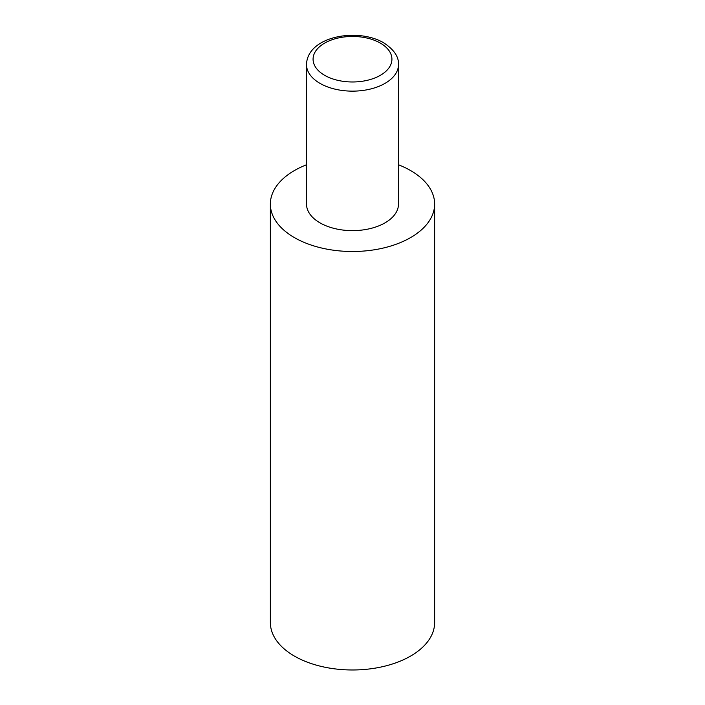 <?xml version="1.0" encoding="UTF-8"?>
<svg xmlns="http://www.w3.org/2000/svg" width="705" height="705" viewBox="0 0 705 705"><rect width="100%" height="100%" fill="white"/><g stroke="black" fill="none" stroke-linecap="round" stroke-linejoin="round"><path stroke-width="1.06" d="M398.492 164.785A82.133 47.42 180 0 1 410.583 170.548A82.133 47.42 180 0 1 434.632 204.08A82.133 47.42 180 0 1 383.934 247.887A82.133 47.42 180 0 1 294.417 237.611A82.133 47.42 180 0 1 270.368 204.08A82.133 47.42 180 0 1 306.508 164.785M434.632 204.08L434.632 622.559A82.133 47.42 180 0 1 383.934 666.366A82.133 47.42 180 0 1 294.417 656.091A82.133 47.42 180 0 1 270.368 622.559L270.368 204.08M398.492 64.587L398.492 204.08A45.992 26.552 180 0 1 370.099 228.614A45.992 26.552 180 0 1 319.973 222.85A45.992 26.552 180 0 1 306.508 204.08L306.508 64.587A45.992 26.552 180 0 0 319.973 83.357A45.992 26.552 180 0 0 370.099 89.121A45.992 26.552 180 0 0 398.492 64.587C398.915 56.814 393.972 49.553 383.661 42.794C357.84 27.495 307.257 36.07 306.508 64.587M324.626 75.312A39.427 22.763 0 0 0 380.374 75.312A39.427 22.763 0 0 0 380.374 43.12A39.427 22.763 0 0 0 324.626 43.12A39.427 22.763 0 0 0 324.626 75.312"/></g></svg>
